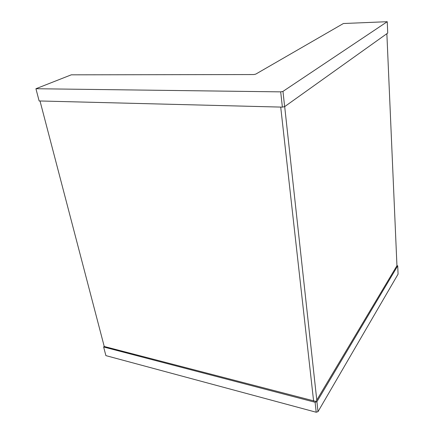 <?xml version="1.0" encoding="UTF-8"?>
<svg xmlns="http://www.w3.org/2000/svg" width="434" height="434" viewBox="0 0 434 434"><rect width="100%" height="100%" fill="white"/><g stroke="black" fill="none" stroke-linecap="round" stroke-linejoin="round"><path stroke-width="0.65" d="M387.242 21.7L387.73 33.071L284.639 106.645L282.382 107.127L39.131 100.959L35.93 88.726L280.689 91.862L282.968 91.39L387.242 21.7L343.397 23.517L255.707 74.143L253.662 74.556L71.284 74.827L35.93 88.726M396.947 265.711L397.718 265.82L398.07 274.136L318.008 411.665L316.202 412.24L105.891 355.62L103.628 346.978L104.176 346.473L315.957 401.445L396.947 265.711L386.868 33.684M40.009 100.981L104.236 346.484M397.718 265.82L316.918 401.694L315.1 402.269L103.628 346.978M280.689 91.862L282.382 107.127M282.968 91.39L284.639 106.645M316.782 400.067L284.688 106.612M313.608 401.092L280.711 107.084M318.008 411.665L316.918 401.694M316.202 412.24L315.1 402.269"/></g></svg>
